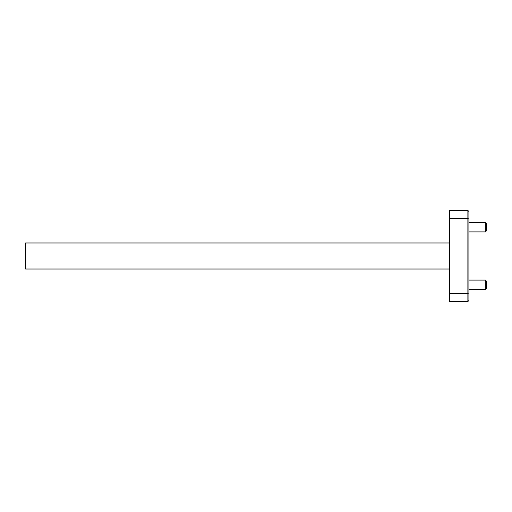 <?xml version="1.0" encoding="UTF-8"?>
<svg xmlns="http://www.w3.org/2000/svg" width="512" height="512" viewBox="0 0 512 512"><rect width="100%" height="100%" fill="white"/><g stroke="black" fill="none" stroke-linecap="round" stroke-linejoin="round"><path stroke-width="0.77" d="M485.37 280.096L486.4 281.133L486.4 288.704L485.37 289.734L485.37 280.096L468.909 280.096M485.37 222.266L486.4 223.296L486.4 230.867L485.37 231.904L485.37 222.266L468.909 222.266M449.389 242.982L25.6 242.982L25.6 269.018L449.389 269.018M449.389 218.586L449.389 210.451L467.878 210.451L468.909 211.482L468.909 300.518L467.878 301.549L449.389 301.549L449.389 293.414L467.878 293.414L467.878 218.586L449.389 218.586L449.389 293.414M468.909 219.008L467.878 218.586L467.878 210.451M467.878 301.549L467.878 293.414L468.909 292.992M263.322 269.018L211.667 269.018M468.909 231.904L485.37 231.904M468.909 289.734L485.37 289.734"/></g></svg>
